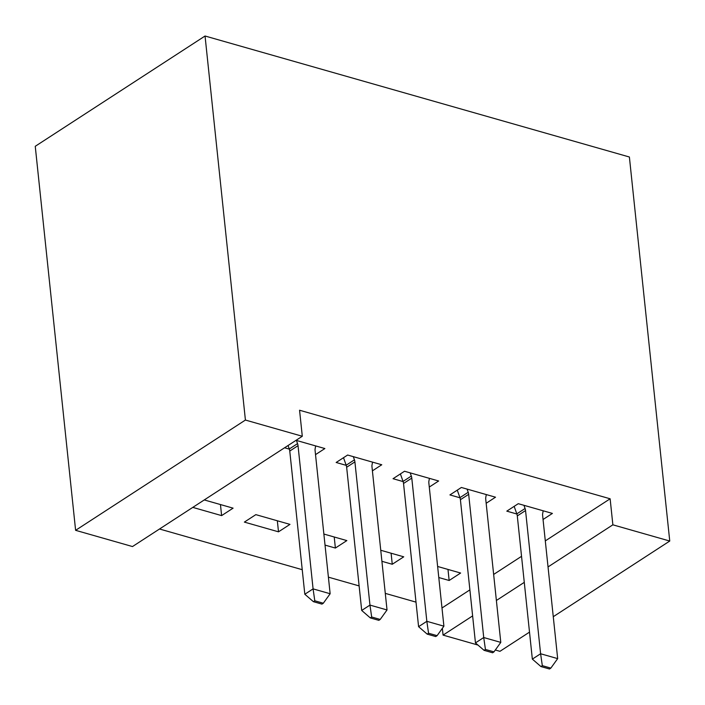 <?xml version="1.0" encoding="UTF-8"?>
<svg xmlns="http://www.w3.org/2000/svg" width="705" height="705" viewBox="0 0 705 705"><rect width="100%" height="100%" fill="white"/><g stroke="black" fill="none" stroke-linecap="round" stroke-linejoin="round"><path stroke-width="1.06" d="M159.515 528.997L302.242 569.693M328.398 577.157L359.118 585.917M385.282 593.372L416.003 602.132M132.496 546.551L75.611 530.327L35.25 146.296L205.049 36.008L629.389 157.004L669.75 541.043L612.865 524.82L610.133 498.787L299.563 410.231L302.295 436.263L132.496 546.551M529.508 632.129L499.951 651.323L495.315 650.001M477.955 645.057L443.066 635.108L472.623 615.906M442.352 628.331L443.066 635.108M278.501 531.826L289.975 524.379L255.844 514.641L244.371 522.097L278.501 531.826L277.338 520.775M372.407 470.843L381.757 464.762L347.627 455.033L336.153 462.48L346.226 465.353M391.099 553.213L392.262 564.264L403.736 556.818L380.753 550.261M392.262 564.264L381.916 561.312M486.168 503.273L495.518 497.201L461.387 487.472L449.922 494.919L459.986 497.792M441.991 607.992L469.891 589.874M493.65 574.443L521.541 556.324M545.3 540.894L610.133 498.787M543.044 519.497L552.403 513.425L518.272 503.687L506.798 511.143L516.871 514.015M447.983 569.428L449.147 580.488L460.621 573.033L437.629 566.476M449.147 580.488L438.792 577.536M429.283 487.058L438.642 480.986L404.511 471.248L393.037 478.704L403.11 481.577M334.223 536.99L335.377 548.049L346.851 540.594L323.868 534.046M335.377 548.049L325.031 545.097M315.523 454.619L324.873 448.547L296.047 440.325M289.341 449.138L284.573 447.772M220.453 504.551L221.617 515.611L233.091 508.155L204.265 499.942M221.617 515.611L192.791 507.388M75.611 530.327L245.411 420.048L302.295 436.263M245.411 420.048L205.049 36.008M496.382 600.484L524.273 582.365M548.032 566.935L612.865 524.82M553.266 616.699L669.75 541.043M542.321 665.661L540.938 666.56L549.477 668.992L550.852 668.102L542.321 665.661L540.603 653.755L532.346 659.113L517.294 515.919A7.341 4.891 57 0 0 516.818 513.866L514.157 506.366M543.194 510.799L542.683 513.522A7.341 4.891 57 0 0 542.621 515.417L557.673 658.62L540.603 653.755L525.551 510.552A7.341 4.891 57 0 0 525.075 508.499L523.947 505.309M550.852 668.102L557.673 658.62M532.346 659.113L540.938 666.56M485.437 649.446L484.062 650.336L492.592 652.777L493.967 651.878L485.437 649.446L483.727 637.532L475.461 642.898L460.409 499.695A7.341 4.891 57 0 0 459.933 497.651L457.272 490.142M486.309 494.575L485.798 497.298A7.341 4.891 57 0 0 485.736 499.193L500.788 642.396L483.727 637.532L468.675 494.328A7.341 4.891 57 0 0 468.199 492.284L467.062 489.085M493.967 651.878L500.788 642.396M475.461 642.898L484.062 650.336M428.552 633.231L427.177 634.121L435.708 636.553L437.091 635.663L428.552 633.231L426.842 621.316L418.585 626.674L403.533 483.48A7.341 4.891 57 0 0 403.057 481.427L400.396 473.927M429.424 478.36L428.913 481.083A7.341 4.891 57 0 0 428.851 482.978L443.903 626.181L426.842 621.316L411.79 478.113A7.341 4.891 57 0 0 411.315 476.06L410.187 472.87M437.091 635.663L443.903 626.181M418.585 626.674L427.177 634.121M371.676 617.007L370.301 617.906L378.832 620.338L380.207 619.439L371.676 617.007L369.958 605.093L361.7 610.46L346.649 467.256A7.341 4.891 57 0 0 346.173 465.212L343.511 457.704M372.548 462.136L372.037 464.859A7.341 4.891 57 0 0 371.976 466.763L387.027 609.957L369.958 605.093L354.906 461.89A7.341 4.891 57 0 0 354.439 459.845L353.302 456.646M380.207 619.439L387.027 609.957M361.7 610.46L370.301 617.906M314.791 600.792L313.417 601.682L321.947 604.115L323.322 603.224L314.791 600.792L313.082 588.878L304.816 594.245L289.764 451.041A7.341 4.891 57 0 0 289.297 448.988L288.063 445.516M315.664 445.921L315.153 448.644A7.341 4.891 57 0 0 315.091 450.539L330.143 593.742L313.082 588.878L298.03 445.675A7.341 4.891 57 0 0 297.554 443.621L296.417 440.431M323.322 603.224L330.143 593.742M304.816 594.245L313.417 601.682M525.075 508.499L516.818 513.866M525.551 510.552L517.294 515.919M468.199 492.284L459.933 497.651M468.675 494.328L460.409 499.695M411.315 476.06L403.057 481.427M411.79 478.113L403.533 483.48M354.439 459.845L346.173 465.212M354.906 461.89L346.649 467.256M297.554 443.621L289.297 448.988M298.03 445.675L289.764 451.041"/></g></svg>
